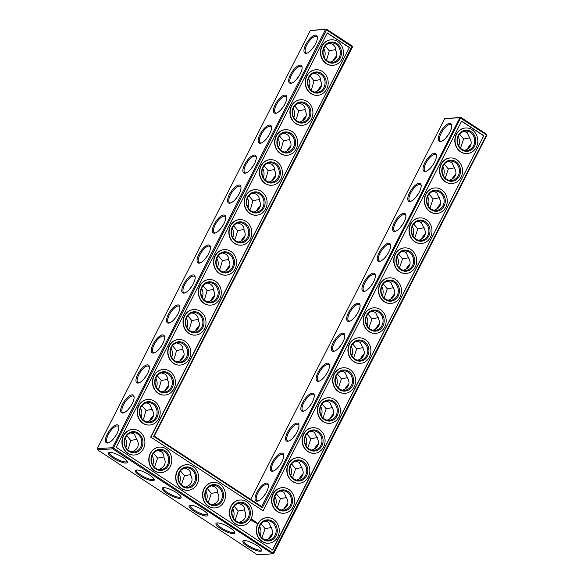 <?xml version="1.0" encoding="UTF-8"?>
<svg xmlns="http://www.w3.org/2000/svg" width="584" height="584" viewBox="0 0 584 584"><rect width="100%" height="100%" fill="white"/><g stroke="black" fill="none" stroke-linecap="round" stroke-linejoin="round"><path stroke-width="0.88" d="M324.39 57.663A9.745 8.65 86.4 0 0 323.806 48.472M326.157 59.97L327.142 58.29L329.281 50.801L335.618 49.618M314.601 45.589L311.622 49.625M325.259 45.975L329.281 50.801M330.164 62.138C332.989 61.313 334.968 59.838 336.092 57.721C337.216 55.392 337.048 52.947 335.588 50.399C335.983 48.253 335.063 46.253 332.836 44.391L329.361 43.172M336.749 55.728A9.745 3.73 -56.7 0 0 332.771 61.065M317.382 37.653A9.745 3.73 -56.7 0 0 316.652 36.522A9.745 3.73 -56.7 0 0 308.184 42.625A9.745 3.73 -56.7 0 0 305.958 52.815A9.745 3.73 -56.7 0 0 307.279 53.035M314.886 92.111C317.718 91.286 319.696 89.812 320.82 87.695C321.945 85.366 321.777 82.921 320.317 80.373C320.711 78.234 319.791 76.227 317.565 74.365L314.09 73.146M309.987 75.949L314.01 80.775L320.346 79.592M444.679 118.662L459.893 117.698L261.712 506.642L154.227 436.087L352.407 47.136L352.13 45.99L326.551 29.2L310.323 30.463L97.236 448.665L97.513 449.811L112.727 448.841L272.662 553.836L273.677 553.537L486.764 135.335L486.487 134.189L460.9 117.399L444.679 118.662L250.682 499.4M97.513 449.811L257.449 554.8L272.662 553.836L486.501 134.889L459.893 117.698L460.9 117.399L262.377 507.759L261.712 506.642M427.612 196.618A9.745 8.65 -93.6 0 1 428.196 205.809M458.155 136.671A9.745 8.65 -93.6 0 1 458.739 145.861M442.884 166.644A9.745 8.65 -93.6 0 1 443.468 175.835M412.341 226.592A9.745 8.65 -93.6 0 1 412.924 235.783M179.003 473.42A9.745 8.65 -93.6 0 1 179.58 482.61M152.132 455.776A9.745 8.65 -93.6 0 1 152.716 464.974M290.16 466.39A9.745 8.65 -93.6 0 1 290.744 475.58M274.882 496.364A9.745 8.65 -93.6 0 1 275.466 505.554M205.867 491.056A9.745 8.65 -93.6 0 1 206.451 500.247M232.739 508.7A9.745 8.65 -93.6 0 1 233.323 517.891M351.247 346.487A9.745 8.65 -93.6 0 1 351.831 355.685M335.975 376.468A9.745 8.65 -93.6 0 1 336.559 385.659M397.069 256.566A9.745 8.65 -93.6 0 1 397.653 265.757M366.518 316.513A9.745 8.65 -93.6 0 1 367.102 325.711M381.797 286.54A9.745 8.65 -93.6 0 1 382.374 295.738M259.61 526.337A9.745 8.65 -93.6 0 1 260.194 535.528M305.432 436.416A9.745 8.65 -93.6 0 1 306.016 445.607M320.704 406.442A9.745 8.65 -93.6 0 1 321.288 415.633M309.118 87.636A9.745 8.65 86.4 0 0 308.534 78.446M293.84 117.61A9.745 8.65 86.4 0 0 293.256 108.42M278.568 147.584A9.745 8.65 86.4 0 0 277.984 138.393M186.931 327.434A9.745 8.65 86.4 0 0 186.347 318.243M202.203 297.46A9.745 8.65 86.4 0 0 201.626 288.262M232.753 237.513A9.745 8.65 86.4 0 0 232.169 228.315M171.66 357.408A9.745 8.65 86.4 0 0 171.076 348.217M217.482 267.487A9.745 8.65 86.4 0 0 216.898 258.289M263.296 177.558A9.745 8.65 86.4 0 0 262.712 168.367M248.025 207.532A9.745 8.65 86.4 0 0 247.441 198.341M141.116 417.356A9.745 8.65 86.4 0 0 140.532 408.165M156.388 387.382A9.745 8.65 86.4 0 0 155.804 378.191M125.845 447.329A9.745 8.65 86.4 0 0 125.261 438.139M339.224 57.524A9.745 8.65 86.4 0 0 339.027 47.516A9.745 8.65 86.4 0 0 331.084 42.858A9.745 8.65 86.4 0 0 323.069 53.129A9.745 8.65 86.4 0 0 332.318 62.305A9.745 8.65 86.4 0 0 339.224 57.524M336.574 56.509A10.578 4.051 -56.7 0 0 333.588 60.546M315.521 43.939A10.578 4.051 -56.7 0 0 317.346 37.12A10.578 4.051 -56.7 0 0 307.279 42.026A10.578 4.051 -56.7 0 0 306.782 53.217A10.578 4.051 -56.7 0 0 315.521 43.939M323.952 87.498A9.745 8.65 86.4 0 0 323.748 77.49A9.745 8.65 86.4 0 0 315.813 72.832A9.745 8.65 86.4 0 0 307.797 83.103A9.745 8.65 86.4 0 0 317.046 92.279A9.745 8.65 86.4 0 0 323.952 87.498M299.329 75.562L296.344 79.599M302.111 67.627A9.745 3.73 -56.7 0 0 301.38 66.503A9.745 3.73 -56.7 0 0 292.912 72.599A9.745 3.73 -56.7 0 0 290.686 82.789A9.745 3.73 -56.7 0 0 292.007 83.008M310.885 89.943L311.871 88.264L314.01 80.775M321.477 85.702A9.745 3.73 -56.7 0 0 317.499 91.038M244.937 236.352A10.578 4.051 -56.7 0 0 241.951 240.396M229.665 266.326A10.578 4.051 -56.7 0 0 226.68 270.37M214.394 296.3A10.578 4.051 -56.7 0 0 211.408 300.344M199.122 326.273A10.578 4.051 -56.7 0 0 196.136 330.318M183.843 356.255A10.578 4.051 -56.7 0 0 180.865 360.291M168.572 386.228A10.578 4.051 -56.7 0 0 165.586 390.265M153.3 416.202A10.578 4.051 -56.7 0 0 150.314 420.239M321.302 86.483A10.578 4.051 -56.7 0 0 318.317 90.52M306.031 116.457A10.578 4.051 -56.7 0 0 303.045 120.494M290.752 146.431A10.578 4.051 -56.7 0 0 287.773 150.468M275.48 176.405A10.578 4.051 -56.7 0 0 272.502 180.449M260.208 206.378A10.578 4.051 -56.7 0 0 257.223 210.422M342.961 341.961A10.578 4.051 -56.7 0 0 344.794 335.143A10.578 4.051 -56.7 0 0 334.72 340.041A10.578 4.051 -56.7 0 0 334.223 351.232A10.578 4.051 -56.7 0 0 342.961 341.961M327.69 371.935A10.578 4.051 -56.7 0 0 329.515 365.117A10.578 4.051 -56.7 0 0 319.448 370.022A10.578 4.051 -56.7 0 0 318.952 381.213A10.578 4.051 -56.7 0 0 327.69 371.935M312.418 401.909A10.578 4.051 -56.7 0 0 314.243 395.091A10.578 4.051 -56.7 0 0 304.176 399.996A10.578 4.051 -56.7 0 0 303.68 411.187A10.578 4.051 -56.7 0 0 312.418 401.909M297.147 431.883A10.578 4.051 -56.7 0 0 298.971 425.064A10.578 4.051 -56.7 0 0 288.905 429.97A10.578 4.051 -56.7 0 0 288.408 441.161A10.578 4.051 -56.7 0 0 297.147 431.883M281.875 461.856A10.578 4.051 -56.7 0 0 283.7 455.038A10.578 4.051 -56.7 0 0 273.626 459.944A10.578 4.051 -56.7 0 0 273.137 471.135A10.578 4.051 -56.7 0 0 281.875 461.856M266.596 491.83A10.578 4.051 -56.7 0 0 268.428 485.012A10.578 4.051 -56.7 0 0 258.354 489.918A10.578 4.051 -56.7 0 0 257.858 501.109A10.578 4.051 -56.7 0 0 266.596 491.83M449.87 132.137A10.578 4.051 -56.7 0 0 451.702 125.319A10.578 4.051 -56.7 0 0 441.628 130.225A10.578 4.051 -56.7 0 0 441.132 141.416A10.578 4.051 -56.7 0 0 449.87 132.137M434.598 162.111A10.578 4.051 -56.7 0 0 436.43 155.293A10.578 4.051 -56.7 0 0 426.356 160.198A10.578 4.051 -56.7 0 0 425.86 171.389A10.578 4.051 -56.7 0 0 434.598 162.111M419.327 192.085A10.578 4.051 -56.7 0 0 421.152 185.267A10.578 4.051 -56.7 0 0 411.085 190.172A10.578 4.051 -56.7 0 0 410.589 201.363A10.578 4.051 -56.7 0 0 419.327 192.085M404.055 222.059A10.578 4.051 -56.7 0 0 405.88 215.24A10.578 4.051 -56.7 0 0 395.813 220.146A10.578 4.051 -56.7 0 0 395.317 231.337A10.578 4.051 -56.7 0 0 404.055 222.059M388.783 252.032A10.578 4.051 -56.7 0 0 390.608 245.214A10.578 4.051 -56.7 0 0 380.534 250.12A10.578 4.051 -56.7 0 0 380.045 261.311A10.578 4.051 -56.7 0 0 388.783 252.032M373.512 282.006A10.578 4.051 -56.7 0 0 375.337 275.188A10.578 4.051 -56.7 0 0 365.263 280.094A10.578 4.051 -56.7 0 0 364.774 291.285A10.578 4.051 -56.7 0 0 373.512 282.006M358.233 311.987A10.578 4.051 -56.7 0 0 360.065 305.169A10.578 4.051 -56.7 0 0 349.991 310.067A10.578 4.051 -56.7 0 0 349.495 321.258A10.578 4.051 -56.7 0 0 358.233 311.987M272.378 534.375A10.578 4.051 -56.7 0 0 269.399 538.411M287.656 504.401A10.578 4.051 -56.7 0 0 284.671 508.438M302.928 474.427A10.578 4.051 -56.7 0 0 299.942 478.464M318.2 444.453A10.578 4.051 -56.7 0 0 315.214 448.49M333.471 414.472A10.578 4.051 -56.7 0 0 330.486 418.516M348.743 384.498A10.578 4.051 -56.7 0 0 345.764 388.543M364.014 354.524A10.578 4.051 -56.7 0 0 361.036 358.569M379.293 324.551A10.578 4.051 -56.7 0 0 376.308 328.595M394.565 294.577A10.578 4.051 -56.7 0 0 391.579 298.621M409.837 264.603A10.578 4.051 -56.7 0 0 406.851 268.647M425.108 234.629A10.578 4.051 -56.7 0 0 422.123 238.673M440.38 204.656A10.578 4.051 -56.7 0 0 437.394 208.692M455.651 174.682A10.578 4.051 -56.7 0 0 452.673 178.719M470.93 144.708A10.578 4.051 -56.7 0 0 467.945 148.745M122.757 457.418A10.548 2.694 -153 0 0 109.172 452.469A10.548 2.694 -153 0 0 116.691 460.119A10.548 2.694 -153 0 0 127.305 461.71A10.548 2.694 -153 0 0 122.757 457.418M149.643 475.055A10.578 2.701 27 0 1 154.198 479.354A10.578 2.701 27 0 1 143.562 477.77A10.578 2.701 27 0 1 136.021 470.098A10.578 2.701 27 0 1 149.643 475.055M176.514 492.692A10.578 2.701 27 0 1 181.069 496.999A10.578 2.701 27 0 1 170.426 495.407A10.578 2.701 27 0 1 162.892 487.735A10.578 2.701 27 0 1 176.514 492.692M203.385 510.336A10.578 2.701 27 0 1 207.941 514.635A10.578 2.701 27 0 1 197.297 513.051A10.578 2.701 27 0 1 189.756 505.372A10.578 2.701 27 0 1 203.385 510.336M230.257 527.972A10.578 2.701 27 0 1 234.812 532.279A10.578 2.701 27 0 1 224.168 530.688A10.578 2.701 27 0 1 216.627 523.016A10.578 2.701 27 0 1 230.257 527.972M257.113 545.617A10.548 2.694 27 0 1 261.654 549.909A10.548 2.694 27 0 1 251.047 548.318A10.548 2.694 27 0 1 243.521 540.667A10.548 2.694 27 0 1 257.113 545.617M310.323 30.463L325.536 29.499L112.449 447.702L97.236 448.665M208.612 253.763A10.578 4.051 -56.7 0 0 210.437 246.944A10.578 4.051 -56.7 0 0 200.363 251.843A10.578 4.051 -56.7 0 0 199.874 263.034A10.578 4.051 -56.7 0 0 208.612 253.763M193.341 283.736A10.578 4.051 -56.7 0 0 195.166 276.918A10.578 4.051 -56.7 0 0 185.091 281.817A10.578 4.051 -56.7 0 0 184.602 293.007A10.578 4.051 -56.7 0 0 193.341 283.736M178.062 313.71A10.578 4.051 -56.7 0 0 179.894 306.892A10.578 4.051 -56.7 0 0 169.82 311.798A10.578 4.051 -56.7 0 0 169.323 322.988A10.578 4.051 -56.7 0 0 178.062 313.71M162.79 343.684A10.578 4.051 -56.7 0 0 164.622 336.866A10.578 4.051 -56.7 0 0 154.548 341.771A10.578 4.051 -56.7 0 0 154.052 352.962A10.578 4.051 -56.7 0 0 162.79 343.684M147.518 373.658A10.578 4.051 -56.7 0 0 149.343 366.84A10.578 4.051 -56.7 0 0 139.277 371.745A10.578 4.051 -56.7 0 0 138.78 382.936A10.578 4.051 -56.7 0 0 147.518 373.658M132.247 403.632A10.578 4.051 -56.7 0 0 134.072 396.813A10.578 4.051 -56.7 0 0 124.005 401.719A10.578 4.051 -56.7 0 0 123.509 412.91A10.578 4.051 -56.7 0 0 132.247 403.632M116.975 433.605A10.578 4.051 -56.7 0 0 118.8 426.787A10.578 4.051 -56.7 0 0 108.726 431.693A10.578 4.051 -56.7 0 0 108.237 442.884A10.578 4.051 -56.7 0 0 116.975 433.605M300.249 73.912A10.578 4.051 -56.7 0 0 302.074 67.094A10.578 4.051 -56.7 0 0 292 72A10.578 4.051 -56.7 0 0 291.511 83.191A10.578 4.051 -56.7 0 0 300.249 73.912M284.97 103.886A10.578 4.051 -56.7 0 0 286.802 97.068A10.578 4.051 -56.7 0 0 276.728 101.974A10.578 4.051 -56.7 0 0 276.239 113.165A10.578 4.051 -56.7 0 0 284.97 103.886M269.698 133.86A10.578 4.051 -56.7 0 0 271.531 127.042A10.578 4.051 -56.7 0 0 261.457 131.947A10.578 4.051 -56.7 0 0 260.96 143.138A10.578 4.051 -56.7 0 0 269.698 133.86M254.427 163.834A10.578 4.051 -56.7 0 0 256.259 157.016A10.578 4.051 -56.7 0 0 246.185 161.921A10.578 4.051 -56.7 0 0 245.689 173.112A10.578 4.051 -56.7 0 0 254.427 163.834M239.155 193.808A10.578 4.051 -56.7 0 0 240.98 186.989A10.578 4.051 -56.7 0 0 230.914 191.895A10.578 4.051 -56.7 0 0 230.417 203.086A10.578 4.051 -56.7 0 0 239.155 193.808M223.884 223.789A10.578 4.051 -56.7 0 0 225.709 216.971A10.578 4.051 -56.7 0 0 215.642 221.869A10.578 4.051 -56.7 0 0 215.146 233.06A10.578 4.051 -56.7 0 0 223.884 223.789M429.963 208.116L433.087 198.947L429.072 194.122M418.414 193.735L415.428 197.772M460.513 148.168L463.63 138.999L459.615 134.174M448.957 133.787L445.972 137.824M445.242 178.142L448.359 168.973L444.344 164.148M433.686 163.761L430.7 167.798M414.691 238.089L417.815 228.921L413.793 224.095M403.135 223.708L400.157 227.745M181.354 484.917L184.471 475.77L180.449 470.93M154.483 467.273L157.6 458.133L153.577 453.286M292.511 477.887L295.628 468.718L291.613 463.893M280.955 463.506L277.969 467.543M277.239 507.861L280.356 498.692L276.341 493.867M265.683 493.48L262.698 497.517M208.225 502.554L211.342 493.414L207.32 488.567M235.096 520.191L238.214 511.051L234.191 506.204M353.605 357.985L356.722 348.816L352.707 343.991M342.049 343.604L339.063 347.648M338.333 387.959L341.45 378.79L337.435 373.964M326.777 373.577L323.791 377.622M399.419 268.063L402.544 258.894L398.522 254.069M387.864 253.682L384.878 257.726M368.876 328.011L371.993 318.842L367.978 314.017M357.32 313.63L354.335 317.674M384.148 298.037L387.265 288.868L383.25 284.043M372.592 283.656L369.606 287.7M261.968 537.835L265.085 528.666L261.07 523.841M307.783 447.913L310.907 438.745L306.885 433.919M296.227 433.532L293.248 437.569M323.054 417.932L326.179 408.764L322.156 403.938M311.498 403.551L308.52 407.596M295.613 119.917L296.599 118.238L298.731 110.748L305.074 109.566M284.058 105.536L281.072 109.573M294.716 105.923L298.731 110.748M280.342 149.891L281.327 148.212L283.459 140.722L289.803 139.54M268.786 135.51L265.8 139.547M279.444 135.897L283.459 140.722M188.705 329.734L189.691 328.062L191.822 320.565L198.166 319.39M177.149 315.353L174.163 319.397M187.807 315.74L191.822 320.565M203.977 299.76L204.962 298.088L207.094 290.591L213.437 289.416M192.421 285.379L189.435 289.423M203.079 285.766L207.094 290.591M234.52 239.812L235.513 238.133L237.644 230.643L243.981 229.468M222.964 225.431L219.986 229.476M233.622 225.818L237.644 230.643M173.433 359.707L174.419 358.036L176.55 350.539L182.894 349.363M161.877 345.327L158.892 349.371M172.535 345.713L176.55 350.539M219.248 269.786L220.234 268.107L222.373 260.617L228.709 259.442M207.692 255.405L204.707 259.449M218.35 255.792L222.373 260.617M265.07 179.865L266.056 178.186L268.187 170.696L274.531 169.513M253.514 165.484L250.529 169.528M264.172 165.871L268.187 170.696M249.791 209.838L250.784 208.159L252.916 200.67L259.252 199.494M238.236 195.457L235.257 199.502M248.901 195.844L252.916 200.67M142.883 419.662L143.876 417.983L146.007 410.494L152.344 409.311M131.327 405.281L128.349 409.318M141.985 405.668L146.007 410.494M158.162 389.689L159.147 388.01L161.279 380.52L167.623 379.337M146.606 375.308L143.62 379.344M157.264 375.694L161.279 380.52M127.611 449.636L128.597 447.957L130.736 440.467L137.072 439.285M116.055 435.255L113.07 439.292M126.713 435.642L130.736 440.467M340.253 57.925A10.578 9.388 86.4 0 0 332.026 41.99A10.578 9.388 86.4 0 0 323.981 57.772A10.578 9.388 86.4 0 0 340.253 57.925M299.614 122.085C302.446 121.26 304.417 119.786 305.549 117.669C306.673 115.34 306.505 112.895 305.045 110.347C305.432 108.208 304.519 106.2 302.286 104.339L298.818 103.12M324.981 87.899A10.578 9.388 86.4 0 0 316.747 71.963A10.578 9.388 86.4 0 0 308.71 87.746A10.578 9.388 86.4 0 0 324.981 87.899M352.407 47.136L326.565 29.894L326.551 29.2L325.536 29.499L326.565 29.894L113.478 448.096L273.677 553.537M154.227 436.087L153.599 436.358L352.13 45.99M245.112 235.578A9.745 3.73 -56.7 0 0 241.134 240.915M229.841 265.552A9.745 3.73 -56.7 0 0 225.862 270.888M214.562 295.526A9.745 3.73 -56.7 0 0 210.59 300.862M199.29 325.5A9.745 3.73 -56.7 0 0 195.319 330.836M184.018 355.474A9.745 3.73 -56.7 0 0 180.047 360.81M168.747 385.447A9.745 3.73 -56.7 0 0 164.776 390.784M153.475 415.421A9.745 3.73 -56.7 0 0 149.497 420.757M306.198 115.676A9.745 3.73 -56.7 0 0 302.227 121.012M290.927 145.65A9.745 3.73 -56.7 0 0 286.956 150.986M275.655 175.623A9.745 3.73 -56.7 0 0 271.684 180.967M260.384 205.604A9.745 3.73 -56.7 0 0 256.412 210.941M153.599 436.358L262.377 507.759M344.823 335.669A9.745 3.73 -56.7 0 0 344.093 334.544A9.745 3.73 -56.7 0 0 335.632 340.64A9.745 3.73 -56.7 0 0 333.406 350.838A9.745 3.73 -56.7 0 0 334.727 351.057M329.551 365.65A9.745 3.73 -56.7 0 0 328.821 364.518A9.745 3.73 -56.7 0 0 320.361 370.621A9.745 3.73 -56.7 0 0 318.134 380.812A9.745 3.73 -56.7 0 0 319.455 381.031M314.28 395.624A9.745 3.73 -56.7 0 0 313.55 394.492A9.745 3.73 -56.7 0 0 305.089 400.595A9.745 3.73 -56.7 0 0 302.855 410.786A9.745 3.73 -56.7 0 0 304.184 411.005M299.008 425.597A9.745 3.73 -56.7 0 0 298.278 424.466A9.745 3.73 -56.7 0 0 289.81 430.569A9.745 3.73 -56.7 0 0 287.583 440.759A9.745 3.73 -56.7 0 0 288.905 440.978M283.736 455.571A9.745 3.73 -56.7 0 0 283.006 454.447A9.745 3.73 -56.7 0 0 274.538 460.542A9.745 3.73 -56.7 0 0 272.312 470.733A9.745 3.73 -56.7 0 0 273.633 470.952M268.457 485.545A9.745 3.73 -56.7 0 0 267.735 484.421A9.745 3.73 -56.7 0 0 259.267 490.516A9.745 3.73 -56.7 0 0 257.04 500.707A9.745 3.73 -56.7 0 0 258.362 500.926M451.731 125.852A9.745 3.73 -56.7 0 0 451.009 124.728A9.745 3.73 -56.7 0 0 442.541 130.823A9.745 3.73 -56.7 0 0 440.314 141.014A9.745 3.73 -56.7 0 0 441.635 141.233M436.46 155.826A9.745 3.73 -56.7 0 0 435.73 154.702A9.745 3.73 -56.7 0 0 427.269 160.797A9.745 3.73 -56.7 0 0 425.042 170.988A9.745 3.73 -56.7 0 0 426.364 171.207M421.188 185.8A9.745 3.73 -56.7 0 0 420.458 184.675A9.745 3.73 -56.7 0 0 411.997 190.771A9.745 3.73 -56.7 0 0 409.764 200.962A9.745 3.73 -56.7 0 0 411.092 201.181M405.916 215.773A9.745 3.73 -56.7 0 0 405.186 214.649A9.745 3.73 -56.7 0 0 396.726 220.745A9.745 3.73 -56.7 0 0 394.492 230.936A9.745 3.73 -56.7 0 0 395.813 231.154M390.645 245.747A9.745 3.73 -56.7 0 0 389.915 244.623A9.745 3.73 -56.7 0 0 381.447 250.718A9.745 3.73 -56.7 0 0 379.22 260.909A9.745 3.73 -56.7 0 0 380.542 261.128M375.373 275.721A9.745 3.73 -56.7 0 0 374.643 274.597A9.745 3.73 -56.7 0 0 366.175 280.692A9.745 3.73 -56.7 0 0 363.949 290.883A9.745 3.73 -56.7 0 0 365.27 291.109M360.094 305.695A9.745 3.73 -56.7 0 0 359.372 304.571A9.745 3.73 -56.7 0 0 350.904 310.666A9.745 3.73 -56.7 0 0 348.677 320.857A9.745 3.73 -56.7 0 0 349.998 321.083M486.487 134.189L486.764 135.335M272.553 533.594A9.745 3.73 -56.7 0 0 268.582 538.93M287.824 503.62A9.745 3.73 -56.7 0 0 283.853 508.956M303.096 473.646A9.745 3.73 -56.7 0 0 299.125 478.982M318.375 443.672A9.745 3.73 -56.7 0 0 314.396 449.008M333.647 413.698A9.745 3.73 -56.7 0 0 329.675 419.035M348.918 383.724A9.745 3.73 -56.7 0 0 344.947 389.061M364.19 353.751A9.745 3.73 -56.7 0 0 360.219 359.087M379.461 323.777A9.745 3.73 -56.7 0 0 375.49 329.113M394.733 293.803A9.745 3.73 -56.7 0 0 390.762 299.139M410.012 263.829A9.745 3.73 -56.7 0 0 406.033 269.166M425.283 233.848A9.745 3.73 -56.7 0 0 421.305 239.192M440.555 203.874A9.745 3.73 -56.7 0 0 436.584 209.211M455.827 173.901A9.745 3.73 -56.7 0 0 451.855 179.237M471.098 143.927A9.745 3.73 -56.7 0 0 467.127 149.263M112.727 448.841L112.449 447.702L113.478 448.096L112.727 448.841M109.807 452.374A9.716 2.482 -153 0 0 109.624 452.593A9.716 2.482 -153 0 0 117.158 459.214A9.716 2.482 -153 0 0 126.94 461.411A9.716 2.482 -153 0 0 127.005 461.134M153.906 478.785A9.745 2.489 27 0 1 153.833 479.062A9.745 2.489 27 0 1 144.022 476.858A9.745 2.489 27 0 1 136.474 470.222A9.745 2.489 27 0 1 136.656 469.996M180.777 496.429A9.745 2.489 27 0 1 180.704 496.707A9.745 2.489 27 0 1 170.893 494.502A9.745 2.489 27 0 1 163.345 487.859A9.745 2.489 27 0 1 163.527 487.64M207.648 514.066A9.745 2.489 27 0 1 207.576 514.343A9.745 2.489 27 0 1 197.764 512.139A9.745 2.489 27 0 1 190.209 505.496A9.745 2.489 27 0 1 190.399 505.277M234.512 531.703A9.745 2.489 27 0 1 234.447 531.987A9.745 2.489 27 0 1 224.636 529.776A9.745 2.489 27 0 1 217.08 523.14A9.745 2.489 27 0 1 217.263 522.914M261.362 549.332A9.716 2.482 27 0 1 261.289 549.61A9.716 2.482 27 0 1 251.507 547.412A9.716 2.482 27 0 1 243.981 540.791A9.716 2.482 27 0 1 244.163 540.572M210.474 247.47A9.745 3.73 -56.7 0 0 209.744 246.346A9.745 3.73 -56.7 0 0 201.276 252.441A9.745 3.73 -56.7 0 0 199.049 262.632A9.745 3.73 -56.7 0 0 200.37 262.858M195.195 277.444A9.745 3.73 -56.7 0 0 194.472 276.32A9.745 3.73 -56.7 0 0 186.004 282.415A9.745 3.73 -56.7 0 0 183.778 292.613A9.745 3.73 -56.7 0 0 185.099 292.832M179.923 307.425A9.745 3.73 -56.7 0 0 179.2 306.293A9.745 3.73 -56.7 0 0 170.732 312.396A9.745 3.73 -56.7 0 0 168.506 322.587A9.745 3.73 -56.7 0 0 169.827 322.806M164.651 337.399A9.745 3.73 -56.7 0 0 163.922 336.267A9.745 3.73 -56.7 0 0 155.461 342.37A9.745 3.73 -56.7 0 0 153.234 352.561A9.745 3.73 -56.7 0 0 154.556 352.78M149.38 367.373A9.745 3.73 -56.7 0 0 148.65 366.248A9.745 3.73 -56.7 0 0 140.189 372.344A9.745 3.73 -56.7 0 0 137.955 382.535A9.745 3.73 -56.7 0 0 139.284 382.754M134.108 397.346A9.745 3.73 -56.7 0 0 133.378 396.222A9.745 3.73 -56.7 0 0 124.918 402.318A9.745 3.73 -56.7 0 0 122.684 412.508A9.745 3.73 -56.7 0 0 124.005 412.727M118.837 427.32A9.745 3.73 -56.7 0 0 118.107 426.196A9.745 3.73 -56.7 0 0 109.639 432.291A9.745 3.73 -56.7 0 0 107.412 442.482A9.745 3.73 -56.7 0 0 108.733 442.701M286.832 97.601A9.745 3.73 -56.7 0 0 286.109 96.477A9.745 3.73 -56.7 0 0 277.641 102.572A9.745 3.73 -56.7 0 0 275.414 112.763A9.745 3.73 -56.7 0 0 276.736 112.982M271.56 127.575A9.745 3.73 -56.7 0 0 270.837 126.451A9.745 3.73 -56.7 0 0 262.369 132.546A9.745 3.73 -56.7 0 0 260.143 142.737A9.745 3.73 -56.7 0 0 261.464 142.956M256.288 157.549A9.745 3.73 -56.7 0 0 255.558 156.424A9.745 3.73 -56.7 0 0 247.098 162.52A9.745 3.73 -56.7 0 0 244.871 172.711A9.745 3.73 -56.7 0 0 246.192 172.93M241.017 187.522A9.745 3.73 -56.7 0 0 240.287 186.398A9.745 3.73 -56.7 0 0 231.826 192.494A9.745 3.73 -56.7 0 0 229.592 202.684A9.745 3.73 -56.7 0 0 230.921 202.903M225.745 217.496A9.745 3.73 -56.7 0 0 225.015 216.372A9.745 3.73 -56.7 0 0 216.554 222.468A9.745 3.73 -56.7 0 0 214.321 232.658A9.745 3.73 -56.7 0 0 215.642 232.885M433.167 191.318L436.642 192.537L439.394 198.545C440.854 201.093 441.029 203.539 439.905 205.867C438.774 207.984 436.796 209.459 433.97 210.284M439.431 197.764L433.087 198.947M417.896 221.292L421.371 222.511L424.123 228.519C425.583 231.067 425.751 233.512 424.626 235.841C423.502 237.965 421.524 239.433 418.699 240.265M424.152 227.738L417.815 228.921M463.718 131.371L467.185 132.59L469.945 138.598C471.405 141.145 471.573 143.591 470.449 145.92C469.317 148.037 467.339 149.511 464.514 150.336M469.974 137.817L463.63 138.999M448.439 161.345L451.914 162.564L454.666 168.572C456.133 171.119 456.301 173.565 455.177 175.893C454.045 178.01 452.067 179.485 449.242 180.31M454.702 167.79L448.359 168.973M402.624 251.266L406.099 252.485L408.851 258.493C410.311 261.048 410.479 263.486 409.355 265.822C408.231 267.939 406.252 269.406 403.42 270.239M408.88 257.712L402.544 258.894M185.354 487.085C188.187 486.26 190.165 484.786 191.289 482.669C192.406 480.347 192.246 477.916 190.8 475.369C190.99 472.741 190.07 470.733 188.041 469.339L184.566 468.113M190.829 474.58L184.471 475.77M158.483 469.448C161.315 468.624 163.294 467.149 164.418 465.032C165.542 462.711 165.374 460.272 163.929 457.732C164.119 455.104 163.199 453.089 161.169 451.695L157.695 450.476M163.958 456.944L157.6 458.133M131.612 451.804C134.444 450.979 136.422 449.505 137.547 447.388C138.671 445.059 138.503 442.614 137.043 440.066L134.291 434.058L130.816 432.839M295.716 461.09L299.19 462.309L301.943 468.317C303.403 470.865 303.57 473.31 302.446 475.639C301.322 477.756 299.344 479.23 296.511 480.055M301.972 467.536L295.628 468.718M280.444 491.064L283.912 492.283L286.671 498.291C288.131 500.838 288.299 503.284 287.175 505.613C286.043 507.73 284.065 509.204 281.24 510.029M286.7 497.51L280.356 498.692M265.173 521.038L268.64 522.257L271.399 528.264C272.859 530.812 273.027 533.258 271.903 535.586C270.772 537.711 268.793 539.178 265.968 540.003M271.429 527.483L265.085 528.666M212.226 504.729C215.058 503.897 217.029 502.43 218.161 500.313C219.277 497.984 219.117 495.553 217.671 493.013C217.854 490.385 216.941 488.37 214.912 486.976L211.437 485.757M217.701 492.224L211.342 493.414M239.097 522.366C241.922 521.541 243.9 520.067 245.032 517.95C246.149 515.628 245.988 513.19 244.543 510.65C244.725 508.022 243.805 506.014 241.783 504.62L238.301 503.393M244.572 509.861L238.214 511.051M356.802 341.187L360.277 342.414L363.029 348.414C364.496 350.969 364.664 353.408 363.54 355.744C362.409 357.861 360.43 359.335 357.605 360.16M363.065 347.641L356.722 348.816M341.531 371.168L345.005 372.388L347.757 378.396C349.217 380.943 349.393 383.381 348.268 385.717C347.137 387.834 345.159 389.309 342.333 390.134M347.794 377.614L341.45 378.79M326.259 401.142L329.734 402.361L332.486 408.369C333.946 410.917 334.114 413.355 332.989 415.691C331.865 417.808 329.887 419.283 327.062 420.108M332.515 407.588L326.179 408.764M387.353 281.24L390.827 282.459L393.579 288.467C395.039 291.022 395.207 293.46 394.083 295.796C392.959 297.913 390.981 299.38 388.148 300.212M393.609 287.693L387.265 288.868M372.081 311.214L375.549 312.44L378.308 318.441C379.768 320.996 379.936 323.434 378.812 325.77C377.68 327.887 375.702 329.361 372.877 330.186M378.337 317.667L371.993 318.842M310.987 431.116L314.462 432.335L317.214 438.343C318.674 440.891 318.842 443.336 317.718 445.665C316.594 447.782 314.615 449.257 311.79 450.081M317.243 437.562L310.907 438.745M284.342 152.059C287.167 151.234 289.146 149.767 290.277 147.642C291.401 145.314 291.233 142.868 289.774 140.321C290.16 138.182 289.241 136.174 287.014 134.313L283.547 133.094M269.071 182.04C271.896 181.208 273.874 179.741 275.006 177.616C276.13 175.288 275.962 172.849 274.495 170.294C274.889 168.155 273.969 166.155 271.743 164.287L268.268 163.067M192.705 331.909C195.531 331.084 197.509 329.61 198.64 327.493C199.764 325.157 199.597 322.718 198.137 320.171C198.523 318.024 197.611 316.024 195.377 314.163L191.91 312.944M177.434 361.883C180.259 361.058 182.237 359.583 183.369 357.466C184.493 355.138 184.325 352.692 182.858 350.144C183.252 347.998 182.332 345.998 180.106 344.137L176.631 342.918M207.977 301.935C210.809 301.11 212.788 299.636 213.912 297.519C215.036 295.183 214.868 292.745 213.408 290.19C213.795 288.051 212.883 286.05 210.649 284.189L207.181 282.963M238.528 241.988C241.353 241.156 243.331 239.688 244.455 237.571C245.579 235.235 245.411 232.797 243.951 230.242C244.346 228.103 243.426 226.103 241.199 224.234L237.724 223.015M223.249 271.962C226.081 271.137 228.059 269.662 229.183 267.545C230.308 265.209 230.14 262.771 228.68 260.216C229.074 258.077 228.154 256.077 225.928 254.215L222.453 252.989M162.162 391.857C164.987 391.032 166.966 389.557 168.097 387.44C169.221 385.111 169.046 382.666 167.586 380.118C167.98 377.972 167.06 375.972 164.834 374.11L161.359 372.891M253.799 212.014C256.624 211.182 258.603 209.714 259.734 207.597C260.851 205.261 260.683 202.823 259.223 200.268C259.617 198.129 258.697 196.129 256.471 194.26L252.996 193.041M146.891 421.831C149.716 421.006 151.694 419.531 152.818 417.414C153.942 415.085 153.774 412.64 152.315 410.092L149.562 404.084L146.088 402.865M341.976 59.05A12.804 11.366 86.4 0 0 341.706 45.895A12.804 11.366 86.4 0 0 331.274 39.778A12.804 11.366 86.4 0 0 320.74 53.283A12.804 11.366 86.4 0 0 332.895 65.335A12.804 11.366 86.4 0 0 341.976 59.05M308.68 117.472A9.745 8.65 86.4 0 0 308.476 107.463A9.745 8.65 86.4 0 0 300.541 102.813A9.745 8.65 86.4 0 0 292.526 113.077A9.745 8.65 86.4 0 0 301.775 122.253A9.745 8.65 86.4 0 0 308.68 117.472M326.704 89.023A12.804 11.366 86.4 0 0 326.434 75.869A12.804 11.366 86.4 0 0 316.002 69.759A12.804 11.366 86.4 0 0 305.469 83.257A12.804 11.366 86.4 0 0 317.623 95.316A12.804 11.366 86.4 0 0 326.704 89.023M116.18 447.308L327.31 32.945L349.451 47.479L150.906 437.146L263.114 510.81L461.659 121.143L483.8 135.678L272.67 550.04L116.18 447.308M455.06 162.367A9.745 8.65 -93.6 0 1 459.221 173.054A9.745 8.65 -93.6 0 1 451.403 180.478A9.745 8.65 -93.6 0 1 442.154 171.302A9.745 8.65 -93.6 0 1 450.169 161.031A9.745 8.65 -93.6 0 1 455.06 162.367M439.788 192.34A9.745 8.65 -93.6 0 1 443.95 203.028A9.745 8.65 -93.6 0 1 436.124 210.452A9.745 8.65 -93.6 0 1 426.882 201.283A9.745 8.65 -93.6 0 1 434.897 191.012A9.745 8.65 -93.6 0 1 439.788 192.34M424.517 222.314A9.745 8.65 -93.6 0 1 428.678 233.001A9.745 8.65 -93.6 0 1 420.852 240.433A9.745 8.65 -93.6 0 1 411.603 231.257A9.745 8.65 -93.6 0 1 419.619 220.986A9.745 8.65 -93.6 0 1 424.517 222.314M470.332 132.393A9.745 8.65 -93.6 0 1 474.5 143.08A9.745 8.65 -93.6 0 1 466.674 150.504A9.745 8.65 -93.6 0 1 457.425 141.328A9.745 8.65 -93.6 0 1 465.441 131.057A9.745 8.65 -93.6 0 1 470.332 132.393M409.238 252.288A9.745 8.65 -93.6 0 1 413.406 262.975A9.745 8.65 -93.6 0 1 405.581 270.407A9.745 8.65 -93.6 0 1 396.332 261.231A9.745 8.65 -93.6 0 1 404.347 250.959A9.745 8.65 -93.6 0 1 409.238 252.288M191.172 469.142A9.745 8.65 -93.6 0 1 195.341 479.829A9.745 8.65 -93.6 0 1 187.515 487.253A9.745 8.65 -93.6 0 1 178.266 478.077A9.745 8.65 -93.6 0 1 186.281 467.806A9.745 8.65 -93.6 0 1 191.172 469.142M218.044 486.779A9.745 8.65 -93.6 0 1 222.212 497.466A9.745 8.65 -93.6 0 1 214.386 504.897A9.745 8.65 -93.6 0 1 205.137 495.721A9.745 8.65 -93.6 0 1 213.153 485.45A9.745 8.65 -93.6 0 1 218.044 486.779M164.301 451.498A9.745 8.65 -93.6 0 1 168.469 462.185A9.745 8.65 -93.6 0 1 160.644 469.616A9.745 8.65 -93.6 0 1 151.395 460.44A9.745 8.65 -93.6 0 1 159.41 450.169A9.745 8.65 -93.6 0 1 164.301 451.498M140.678 447.191A9.745 8.65 86.4 0 0 140.474 437.182A9.745 8.65 86.4 0 0 132.539 432.532A9.745 8.65 86.4 0 0 124.523 442.796A9.745 8.65 86.4 0 0 133.773 451.972A9.745 8.65 86.4 0 0 140.678 447.191M317.608 432.138A9.745 8.65 -93.6 0 1 321.769 442.825A9.745 8.65 -93.6 0 1 313.944 450.249A9.745 8.65 -93.6 0 1 304.695 441.073A9.745 8.65 -93.6 0 1 312.71 430.802A9.745 8.65 -93.6 0 1 317.608 432.138M302.329 462.112A9.745 8.65 -93.6 0 1 306.498 472.799A9.745 8.65 -93.6 0 1 298.672 480.223A9.745 8.65 -93.6 0 1 289.423 471.047A9.745 8.65 -93.6 0 1 297.438 460.776A9.745 8.65 -93.6 0 1 302.329 462.112M287.058 492.086A9.745 8.65 -93.6 0 1 291.226 502.773A9.745 8.65 -93.6 0 1 283.401 510.197A9.745 8.65 -93.6 0 1 274.151 501.021A9.745 8.65 -93.6 0 1 282.167 490.757A9.745 8.65 -93.6 0 1 287.058 492.086M271.786 522.059A9.745 8.65 -93.6 0 1 275.947 532.747A9.745 8.65 -93.6 0 1 268.129 540.171A9.745 8.65 -93.6 0 1 258.88 531.002A9.745 8.65 -93.6 0 1 266.895 520.731A9.745 8.65 -93.6 0 1 271.786 522.059M244.915 504.415A9.745 8.65 -93.6 0 1 249.083 515.103A9.745 8.65 -93.6 0 1 241.258 522.534A9.745 8.65 -93.6 0 1 232.009 513.358A9.745 8.65 -93.6 0 1 240.024 503.087A9.745 8.65 -93.6 0 1 244.915 504.415M378.695 312.236A9.745 8.65 -93.6 0 1 382.863 322.923A9.745 8.65 -93.6 0 1 375.037 330.354A9.745 8.65 -93.6 0 1 365.788 321.178A9.745 8.65 -93.6 0 1 373.804 310.907A9.745 8.65 -93.6 0 1 378.695 312.236M363.423 342.209A9.745 8.65 -93.6 0 1 367.584 352.897A9.745 8.65 -93.6 0 1 359.766 360.328A9.745 8.65 -93.6 0 1 350.517 351.152A9.745 8.65 -93.6 0 1 358.532 340.881A9.745 8.65 -93.6 0 1 363.423 342.209M348.152 372.183A9.745 8.65 -93.6 0 1 352.313 382.87A9.745 8.65 -93.6 0 1 344.494 390.302A9.745 8.65 -93.6 0 1 335.245 381.126A9.745 8.65 -93.6 0 1 343.261 370.855A9.745 8.65 -93.6 0 1 348.152 372.183M332.88 402.157A9.745 8.65 -93.6 0 1 337.041 412.844A9.745 8.65 -93.6 0 1 329.215 420.276A9.745 8.65 -93.6 0 1 319.966 411.099A9.745 8.65 -93.6 0 1 327.982 400.828A9.745 8.65 -93.6 0 1 332.88 402.157M393.966 282.262A9.745 8.65 -93.6 0 1 398.135 292.949A9.745 8.65 -93.6 0 1 390.309 300.38A9.745 8.65 -93.6 0 1 381.06 291.204A9.745 8.65 -93.6 0 1 389.075 280.933A9.745 8.65 -93.6 0 1 393.966 282.262M293.409 147.445A9.745 8.65 86.4 0 0 293.204 137.437A9.745 8.65 86.4 0 0 285.269 132.787A9.745 8.65 86.4 0 0 277.254 143.058A9.745 8.65 86.4 0 0 286.503 152.227A9.745 8.65 86.4 0 0 293.409 147.445M278.137 177.419A9.745 8.65 86.4 0 0 277.933 167.411A9.745 8.65 86.4 0 0 269.998 162.761A9.745 8.65 86.4 0 0 261.982 173.032A9.745 8.65 86.4 0 0 271.231 182.208A9.745 8.65 86.4 0 0 278.137 177.419M201.772 327.296A9.745 8.65 86.4 0 0 201.568 317.287A9.745 8.65 86.4 0 0 193.632 312.63A9.745 8.65 86.4 0 0 185.617 322.901A9.745 8.65 86.4 0 0 194.866 332.077A9.745 8.65 86.4 0 0 201.772 327.296M217.044 297.322A9.745 8.65 86.4 0 0 216.839 287.313A9.745 8.65 86.4 0 0 208.904 282.656A9.745 8.65 86.4 0 0 200.889 292.927A9.745 8.65 86.4 0 0 210.138 302.103A9.745 8.65 86.4 0 0 217.044 297.322M186.5 357.269A9.745 8.65 86.4 0 0 186.296 347.261A9.745 8.65 86.4 0 0 178.361 342.604A9.745 8.65 86.4 0 0 170.345 352.875A9.745 8.65 86.4 0 0 179.595 362.051A9.745 8.65 86.4 0 0 186.5 357.269M232.315 267.348A9.745 8.65 86.4 0 0 232.111 257.332A9.745 8.65 86.4 0 0 224.176 252.682A9.745 8.65 86.4 0 0 216.16 262.953A9.745 8.65 86.4 0 0 225.409 272.129A9.745 8.65 86.4 0 0 232.315 267.348M247.587 237.367A9.745 8.65 86.4 0 0 247.39 227.358A9.745 8.65 86.4 0 0 239.447 222.708A9.745 8.65 86.4 0 0 231.432 232.979A9.745 8.65 86.4 0 0 240.681 242.156A9.745 8.65 86.4 0 0 247.587 237.367M262.866 207.393A9.745 8.65 86.4 0 0 262.661 197.385A9.745 8.65 86.4 0 0 254.719 192.735A9.745 8.65 86.4 0 0 246.703 203.006A9.745 8.65 86.4 0 0 255.953 212.182A9.745 8.65 86.4 0 0 262.866 207.393M171.229 387.243A9.745 8.65 86.4 0 0 171.024 377.235A9.745 8.65 86.4 0 0 163.089 372.577A9.745 8.65 86.4 0 0 155.074 382.849A9.745 8.65 86.4 0 0 164.316 392.025A9.745 8.65 86.4 0 0 171.229 387.243M155.957 417.217A9.745 8.65 86.4 0 0 155.753 407.209A9.745 8.65 86.4 0 0 147.81 402.551A9.745 8.65 86.4 0 0 139.795 412.822A9.745 8.65 86.4 0 0 149.044 421.998A9.745 8.65 86.4 0 0 155.957 417.217M332.771 65.342A12.804 11.366 -93.6 0 1 332.639 65.357A12.804 11.366 -93.6 0 1 320.485 53.297A12.804 11.366 -93.6 0 1 331.018 39.8A12.804 11.366 -93.6 0 1 331.15 39.792M309.71 117.873A10.578 9.388 86.4 0 0 301.475 101.937A10.578 9.388 86.4 0 0 293.438 117.72A10.578 9.388 86.4 0 0 309.71 117.873M317.499 95.323A12.804 11.366 -93.6 0 1 317.368 95.331A12.804 11.366 -93.6 0 1 305.213 83.271A12.804 11.366 -93.6 0 1 315.747 69.773A12.804 11.366 -93.6 0 1 315.878 69.766M483.8 135.678L272.487 549.924M461.594 121.282L483.545 135.692M263.114 510.81L150.906 437.146M349.451 47.479L150.65 437.161M327.237 33.084L349.195 47.494M455.812 161.622A10.578 9.388 -93.6 0 1 455.921 179.93A10.578 9.388 -93.6 0 1 441.774 170.645A10.578 9.388 -93.6 0 1 455.812 161.622M440.54 191.596A10.578 9.388 -93.6 0 1 440.65 209.904A10.578 9.388 -93.6 0 1 426.495 200.619A10.578 9.388 -93.6 0 1 440.54 191.596M425.261 221.57A10.578 9.388 -93.6 0 1 425.371 239.885A10.578 9.388 -93.6 0 1 411.224 230.592A10.578 9.388 -93.6 0 1 425.261 221.57M471.084 131.648A10.578 9.388 -93.6 0 1 471.193 149.957A10.578 9.388 -93.6 0 1 457.046 140.671A10.578 9.388 -93.6 0 1 471.084 131.648M409.99 251.543A10.578 9.388 -93.6 0 1 410.099 269.859A10.578 9.388 -93.6 0 1 395.952 260.566A10.578 9.388 -93.6 0 1 409.99 251.543M191.924 468.397A10.578 9.388 -93.6 0 1 192.034 486.706A10.578 9.388 -93.6 0 1 177.886 477.42A10.578 9.388 -93.6 0 1 191.924 468.397M218.796 486.034A10.578 9.388 -93.6 0 1 218.905 504.35A10.578 9.388 -93.6 0 1 204.758 495.057A10.578 9.388 -93.6 0 1 218.796 486.034M165.053 450.753A10.578 9.388 -93.6 0 1 165.162 469.069A10.578 9.388 -93.6 0 1 151.015 459.783A10.578 9.388 -93.6 0 1 165.053 450.753M141.708 447.592A10.578 9.388 86.4 0 0 133.481 431.656A10.578 9.388 86.4 0 0 125.436 447.439A10.578 9.388 86.4 0 0 141.708 447.592M318.353 431.394A10.578 9.388 -93.6 0 1 318.462 449.702A10.578 9.388 -93.6 0 1 304.315 440.416A10.578 9.388 -93.6 0 1 318.353 431.394M303.081 461.367A10.578 9.388 -93.6 0 1 303.191 479.676A10.578 9.388 -93.6 0 1 289.043 470.39A10.578 9.388 -93.6 0 1 303.081 461.367M287.81 491.341A10.578 9.388 -93.6 0 1 287.919 509.649A10.578 9.388 -93.6 0 1 273.772 500.364A10.578 9.388 -93.6 0 1 287.81 491.341M272.538 521.315A10.578 9.388 -93.6 0 1 272.648 539.631A10.578 9.388 -93.6 0 1 258.5 530.338A10.578 9.388 -93.6 0 1 272.538 521.315M245.667 503.678A10.578 9.388 -93.6 0 1 245.776 521.986A10.578 9.388 -93.6 0 1 231.629 512.701A10.578 9.388 -93.6 0 1 245.667 503.678M379.447 311.491A10.578 9.388 -93.6 0 1 379.556 329.807A10.578 9.388 -93.6 0 1 365.409 320.521A10.578 9.388 -93.6 0 1 379.447 311.491M364.175 341.465A10.578 9.388 -93.6 0 1 364.285 359.781A10.578 9.388 -93.6 0 1 350.137 350.495A10.578 9.388 -93.6 0 1 364.175 341.465M348.904 371.439A10.578 9.388 -93.6 0 1 349.013 389.754A10.578 9.388 -93.6 0 1 334.858 380.469A10.578 9.388 -93.6 0 1 348.904 371.439M333.625 401.42A10.578 9.388 -93.6 0 1 333.734 419.728A10.578 9.388 -93.6 0 1 319.587 410.442A10.578 9.388 -93.6 0 1 333.625 401.42M394.718 281.517A10.578 9.388 -93.6 0 1 394.828 299.833A10.578 9.388 -93.6 0 1 380.68 290.54A10.578 9.388 -93.6 0 1 394.718 281.517M294.438 147.847A10.578 9.388 86.4 0 0 286.204 131.911A10.578 9.388 86.4 0 0 278.166 147.694A10.578 9.388 86.4 0 0 294.438 147.847M279.167 177.821A10.578 9.388 86.4 0 0 270.932 161.885A10.578 9.388 86.4 0 0 262.888 177.667A10.578 9.388 86.4 0 0 279.167 177.821M202.801 327.69A10.578 9.388 86.4 0 0 194.567 311.754A10.578 9.388 86.4 0 0 186.53 327.536A10.578 9.388 86.4 0 0 202.801 327.69M218.073 297.716A10.578 9.388 86.4 0 0 209.838 281.78A10.578 9.388 86.4 0 0 201.801 297.563A10.578 9.388 86.4 0 0 218.073 297.716M187.53 357.663A10.578 9.388 86.4 0 0 179.295 341.735A10.578 9.388 86.4 0 0 171.251 357.517A10.578 9.388 86.4 0 0 187.53 357.663M233.344 267.742A10.578 9.388 86.4 0 0 225.11 251.806A10.578 9.388 86.4 0 0 217.073 267.589A10.578 9.388 86.4 0 0 233.344 267.742M248.616 237.768A10.578 9.388 86.4 0 0 240.389 221.832A10.578 9.388 86.4 0 0 232.344 237.615A10.578 9.388 86.4 0 0 248.616 237.768M263.888 207.794A10.578 9.388 86.4 0 0 255.661 191.859A10.578 9.388 86.4 0 0 247.616 207.641A10.578 9.388 86.4 0 0 263.888 207.794M172.258 387.645A10.578 9.388 86.4 0 0 164.024 371.709A10.578 9.388 86.4 0 0 155.979 387.491A10.578 9.388 86.4 0 0 172.258 387.645M156.979 417.618A10.578 9.388 86.4 0 0 148.752 401.683A10.578 9.388 86.4 0 0 140.708 417.465A10.578 9.388 86.4 0 0 156.979 417.618M268.574 543.215A12.804 11.366 -93.6 0 1 268.45 543.222A12.804 11.366 -93.6 0 1 256.296 531.163A12.804 11.366 -93.6 0 1 266.83 517.665A12.804 11.366 -93.6 0 1 266.954 517.658M283.846 513.241A12.804 11.366 -93.6 0 1 283.722 513.248A12.804 11.366 -93.6 0 1 271.567 501.189A12.804 11.366 -93.6 0 1 282.101 487.691A12.804 11.366 -93.6 0 1 282.225 487.684M257.062 523.184L257.07 523.76L257.303 523.293M256.712 522.957L256.318 523.14L256.456 522.789M255.96 522.023L255.953 522.899L255.96 522.023M255.704 521.906L255.42 522.549L255.704 521.906M255.259 521.563L255.602 521.841L254.923 522.22L255.259 521.563M254.091 521.943L254.113 522.366L254.091 521.943M253.405 521.534L253.434 521.921L253.354 521.541M254.624 521.68L255.077 521.49L254.777 522.074L254.536 521.322L254.259 521.782L254.609 521.162M254.033 520.804L254.427 521.067L254.077 520.884L254.077 521.665L253.733 521.395L254.405 521.008M253.668 520.614L253.398 521.22L253.668 520.614M252.93 521.563L252.916 521.198L252.93 521.563M252.872 520.373L253.383 520.439L252.96 520.366L253.157 520.95L252.872 520.373M252.054 519.315L252.668 520.015L251.967 520.585L251.456 519.789L252.054 519.315M241.703 525.571A12.804 11.366 -93.6 0 1 241.579 525.585A12.804 11.366 -93.6 0 1 229.424 513.526A12.804 11.366 -93.6 0 1 239.958 500.028A12.804 11.366 -93.6 0 1 240.082 500.021M299.125 483.267A12.804 11.366 -93.6 0 1 298.993 483.275A12.804 11.366 -93.6 0 1 286.839 471.215A12.804 11.366 -93.6 0 1 297.373 457.717A12.804 11.366 -93.6 0 1 297.504 457.71M314.396 453.286A12.804 11.366 -93.6 0 1 314.265 453.301A12.804 11.366 -93.6 0 1 302.111 441.241A12.804 11.366 -93.6 0 1 312.644 427.744A12.804 11.366 -93.6 0 1 312.776 427.736M214.832 507.934A12.804 11.366 -93.6 0 1 214.708 507.941A12.804 11.366 -93.6 0 1 202.553 495.882A12.804 11.366 -93.6 0 1 213.087 482.384A12.804 11.366 -93.6 0 1 213.211 482.377M329.668 423.312A12.804 11.366 -93.6 0 1 329.537 423.327A12.804 11.366 -93.6 0 1 317.382 411.267A12.804 11.366 -93.6 0 1 327.916 397.77A12.804 11.366 -93.6 0 1 328.047 397.762M344.94 393.339A12.804 11.366 -93.6 0 1 344.815 393.346A12.804 11.366 -93.6 0 1 332.654 381.294A12.804 11.366 -93.6 0 1 343.195 367.789A12.804 11.366 -93.6 0 1 343.319 367.781M360.211 363.365A12.804 11.366 -93.6 0 1 360.087 363.372A12.804 11.366 -93.6 0 1 347.933 351.312A12.804 11.366 -93.6 0 1 358.466 337.815A12.804 11.366 -93.6 0 1 358.591 337.808M187.968 490.29A12.804 11.366 -93.6 0 1 187.836 490.304A12.804 11.366 -93.6 0 1 175.682 478.245A12.804 11.366 -93.6 0 1 186.216 464.747A12.804 11.366 -93.6 0 1 186.34 464.74M161.096 472.653A12.804 11.366 -93.6 0 1 160.965 472.66A12.804 11.366 -93.6 0 1 148.81 460.601A12.804 11.366 -93.6 0 1 159.344 447.103A12.804 11.366 -93.6 0 1 159.476 447.096M134.225 455.016A12.804 11.366 -93.6 0 1 134.094 455.024A12.804 11.366 -93.6 0 1 121.939 442.964A12.804 11.366 -93.6 0 1 132.473 429.466A12.804 11.366 -93.6 0 1 132.605 429.459M149.497 425.042A12.804 11.366 -93.6 0 1 149.365 425.05A12.804 11.366 -93.6 0 1 137.211 412.99A12.804 11.366 -93.6 0 1 147.745 399.493A12.804 11.366 -93.6 0 1 147.876 399.485M164.768 395.061A12.804 11.366 -93.6 0 1 164.644 395.076A12.804 11.366 -93.6 0 1 152.482 383.016A12.804 11.366 -93.6 0 1 163.016 369.519A12.804 11.366 -93.6 0 1 163.148 369.511M180.04 365.088A12.804 11.366 -93.6 0 1 179.916 365.102A12.804 11.366 -93.6 0 1 167.761 353.043A12.804 11.366 -93.6 0 1 178.295 339.545A12.804 11.366 -93.6 0 1 178.419 339.538M195.311 335.114A12.804 11.366 -93.6 0 1 195.187 335.128A12.804 11.366 -93.6 0 1 183.033 323.069A12.804 11.366 -93.6 0 1 193.567 309.564A12.804 11.366 -93.6 0 1 193.691 309.557M210.59 305.14A12.804 11.366 -93.6 0 1 210.459 305.147A12.804 11.366 -93.6 0 1 198.304 293.088A12.804 11.366 -93.6 0 1 208.838 279.59A12.804 11.366 -93.6 0 1 208.963 279.583M225.862 275.166A12.804 11.366 -93.6 0 1 225.731 275.173A12.804 11.366 -93.6 0 1 213.576 263.114A12.804 11.366 -93.6 0 1 224.11 249.616A12.804 11.366 -93.6 0 1 224.241 249.609M375.483 333.391A12.804 11.366 -93.6 0 1 375.359 333.398A12.804 11.366 -93.6 0 1 363.204 321.339A12.804 11.366 -93.6 0 1 373.738 307.841A12.804 11.366 -93.6 0 1 373.862 307.834M390.762 303.417A12.804 11.366 -93.6 0 1 390.63 303.424A12.804 11.366 -93.6 0 1 378.476 291.365A12.804 11.366 -93.6 0 1 389.01 277.867A12.804 11.366 -93.6 0 1 389.141 277.86M406.033 273.443A12.804 11.366 -93.6 0 1 405.902 273.451A12.804 11.366 -93.6 0 1 393.747 261.391A12.804 11.366 -93.6 0 1 404.281 247.893A12.804 11.366 -93.6 0 1 404.413 247.886M421.305 243.47A12.804 11.366 -93.6 0 1 421.174 243.477A12.804 11.366 -93.6 0 1 409.019 231.417A12.804 11.366 -93.6 0 1 419.553 217.92A12.804 11.366 -93.6 0 1 419.684 217.912M436.576 213.496A12.804 11.366 -93.6 0 1 436.452 213.503A12.804 11.366 -93.6 0 1 424.291 201.444A12.804 11.366 -93.6 0 1 434.825 187.946A12.804 11.366 -93.6 0 1 434.956 187.938M451.848 183.522A12.804 11.366 -93.6 0 1 451.724 183.529A12.804 11.366 -93.6 0 1 439.569 171.47A12.804 11.366 -93.6 0 1 450.103 157.972A12.804 11.366 -93.6 0 1 450.227 157.965M467.12 153.541A12.804 11.366 -93.6 0 1 466.996 153.555A12.804 11.366 -93.6 0 1 454.841 141.496A12.804 11.366 -93.6 0 1 465.375 127.998A12.804 11.366 -93.6 0 1 465.499 127.991M241.134 245.192A12.804 11.366 -93.6 0 1 241.002 245.2A12.804 11.366 -93.6 0 1 228.848 233.14A12.804 11.366 -93.6 0 1 239.382 219.642A12.804 11.366 -93.6 0 1 239.513 219.635M256.405 215.219A12.804 11.366 -93.6 0 1 256.281 215.226A12.804 11.366 -93.6 0 1 244.119 203.166A12.804 11.366 -93.6 0 1 254.653 189.669A12.804 11.366 -93.6 0 1 254.785 189.661M271.677 185.245A12.804 11.366 -93.6 0 1 271.553 185.252A12.804 11.366 -93.6 0 1 259.398 173.192A12.804 11.366 -93.6 0 1 269.932 159.695A12.804 11.366 -93.6 0 1 270.056 159.688M286.948 155.271A12.804 11.366 -93.6 0 1 286.824 155.278A12.804 11.366 -93.6 0 1 274.67 143.219A12.804 11.366 -93.6 0 1 285.204 129.721A12.804 11.366 -93.6 0 1 285.328 129.714M302.227 125.297A12.804 11.366 -93.6 0 1 302.096 125.305A12.804 11.366 -93.6 0 1 289.941 113.245A12.804 11.366 -93.6 0 1 300.475 99.747A12.804 11.366 -93.6 0 1 300.599 99.74M311.433 118.997A12.804 11.366 86.4 0 0 311.162 105.843A12.804 11.366 86.4 0 0 300.731 99.733A12.804 11.366 86.4 0 0 290.197 113.23A12.804 11.366 86.4 0 0 302.351 125.29A12.804 11.366 86.4 0 0 311.433 118.997M456.79 159.702A12.804 11.366 -93.6 0 1 462.258 173.747A12.804 11.366 -93.6 0 1 451.979 183.515A12.804 11.366 -93.6 0 1 439.825 171.455A12.804 11.366 -93.6 0 1 450.359 157.957A12.804 11.366 -93.6 0 1 456.79 159.702M441.511 189.676A12.804 11.366 -93.6 0 1 446.986 203.721A12.804 11.366 -93.6 0 1 436.708 213.488A12.804 11.366 -93.6 0 1 424.546 201.429A12.804 11.366 -93.6 0 1 435.08 187.931A12.804 11.366 -93.6 0 1 441.511 189.676M426.24 219.65A12.804 11.366 -93.6 0 1 431.715 233.695A12.804 11.366 -93.6 0 1 421.429 243.462A12.804 11.366 -93.6 0 1 409.274 231.403A12.804 11.366 -93.6 0 1 419.808 217.905A12.804 11.366 -93.6 0 1 426.24 219.65M472.062 129.728A12.804 11.366 -93.6 0 1 477.529 143.773A12.804 11.366 -93.6 0 1 467.251 153.534A12.804 11.366 -93.6 0 1 455.097 141.481A12.804 11.366 -93.6 0 1 465.63 127.976A12.804 11.366 -93.6 0 1 472.062 129.728M410.968 249.623A12.804 11.366 -93.6 0 1 416.443 263.669A12.804 11.366 -93.6 0 1 406.157 273.436A12.804 11.366 -93.6 0 1 394.003 261.377A12.804 11.366 -93.6 0 1 404.537 247.879A12.804 11.366 -93.6 0 1 410.968 249.623M192.903 466.477A12.804 11.366 -93.6 0 1 198.377 480.522A12.804 11.366 -93.6 0 1 188.092 490.283A12.804 11.366 -93.6 0 1 175.937 478.23A12.804 11.366 -93.6 0 1 186.471 464.725A12.804 11.366 -93.6 0 1 192.903 466.477M219.774 484.114A12.804 11.366 -93.6 0 1 225.249 498.159A12.804 11.366 -93.6 0 1 214.963 507.927A12.804 11.366 -93.6 0 1 202.809 495.867A12.804 11.366 -93.6 0 1 213.343 482.369A12.804 11.366 -93.6 0 1 219.774 484.114M166.031 448.841A12.804 11.366 -93.6 0 1 171.506 462.886A12.804 11.366 -93.6 0 1 161.22 472.646A12.804 11.366 -93.6 0 1 149.066 460.586A12.804 11.366 -93.6 0 1 159.6 447.089A12.804 11.366 -93.6 0 1 166.031 448.841M143.43 448.716A12.804 11.366 86.4 0 0 143.16 435.562A12.804 11.366 86.4 0 0 132.729 429.452A12.804 11.366 86.4 0 0 122.195 442.949A12.804 11.366 86.4 0 0 134.349 455.009A12.804 11.366 86.4 0 0 143.43 448.716M319.331 429.474A12.804 11.366 -93.6 0 1 324.806 443.519A12.804 11.366 -93.6 0 1 314.521 453.279A12.804 11.366 -93.6 0 1 302.366 441.227A12.804 11.366 -93.6 0 1 312.9 427.722A12.804 11.366 -93.6 0 1 319.331 429.474M304.06 459.447A12.804 11.366 -93.6 0 1 309.535 473.493A12.804 11.366 -93.6 0 1 299.249 483.26A12.804 11.366 -93.6 0 1 287.094 471.2A12.804 11.366 -93.6 0 1 297.628 457.703A12.804 11.366 -93.6 0 1 304.06 459.447M288.788 489.421A12.804 11.366 -93.6 0 1 294.263 503.466A12.804 11.366 -93.6 0 1 283.977 513.234A12.804 11.366 -93.6 0 1 271.823 501.174A12.804 11.366 -93.6 0 1 282.357 487.676A12.804 11.366 -93.6 0 1 288.788 489.421M273.516 519.395A12.804 11.366 -93.6 0 1 278.984 533.44A12.804 11.366 -93.6 0 1 268.706 543.208A12.804 11.366 -93.6 0 1 256.551 531.148A12.804 11.366 -93.6 0 1 267.085 517.65A12.804 11.366 -93.6 0 1 273.516 519.395M246.645 501.758A12.804 11.366 -93.6 0 1 252.113 515.803A12.804 11.366 -93.6 0 1 241.834 525.563A12.804 11.366 -93.6 0 1 229.68 513.504A12.804 11.366 -93.6 0 1 240.214 500.006A12.804 11.366 -93.6 0 1 246.645 501.758M380.425 309.578A12.804 11.366 -93.6 0 1 385.893 323.624A12.804 11.366 -93.6 0 1 375.614 333.384A12.804 11.366 -93.6 0 1 363.46 321.324A12.804 11.366 -93.6 0 1 373.994 307.826A12.804 11.366 -93.6 0 1 380.425 309.578M365.153 339.552A12.804 11.366 -93.6 0 1 370.621 353.597A12.804 11.366 -93.6 0 1 360.343 363.358A12.804 11.366 -93.6 0 1 348.188 351.298A12.804 11.366 -93.6 0 1 358.722 337.8A12.804 11.366 -93.6 0 1 365.153 339.552M349.874 369.526A12.804 11.366 -93.6 0 1 355.349 383.571A12.804 11.366 -93.6 0 1 345.071 393.331A12.804 11.366 -93.6 0 1 332.909 381.272A12.804 11.366 -93.6 0 1 343.45 367.774A12.804 11.366 -93.6 0 1 349.874 369.526M334.603 399.5A12.804 11.366 -93.6 0 1 340.078 413.545A12.804 11.366 -93.6 0 1 329.792 423.305A12.804 11.366 -93.6 0 1 317.638 411.245A12.804 11.366 -93.6 0 1 328.171 397.748A12.804 11.366 -93.6 0 1 334.603 399.5M395.696 279.597A12.804 11.366 -93.6 0 1 401.171 293.65A12.804 11.366 -93.6 0 1 390.886 303.41A12.804 11.366 -93.6 0 1 378.731 291.35A12.804 11.366 -93.6 0 1 389.265 277.853A12.804 11.366 -93.6 0 1 395.696 279.597M296.154 148.971A12.804 11.366 86.4 0 0 295.891 135.817A12.804 11.366 86.4 0 0 285.459 129.706A12.804 11.366 86.4 0 0 274.925 143.204A12.804 11.366 86.4 0 0 287.08 155.264A12.804 11.366 86.4 0 0 296.154 148.971M280.882 178.952A12.804 11.366 86.4 0 0 280.619 165.798A12.804 11.366 86.4 0 0 270.188 159.68A12.804 11.366 86.4 0 0 259.654 173.178A12.804 11.366 86.4 0 0 271.808 185.237A12.804 11.366 86.4 0 0 280.882 178.952M204.517 328.821A12.804 11.366 86.4 0 0 204.254 315.667A12.804 11.366 86.4 0 0 193.822 309.549A12.804 11.366 86.4 0 0 183.288 323.047A12.804 11.366 86.4 0 0 195.443 335.106A12.804 11.366 86.4 0 0 204.517 328.821M219.796 298.847A12.804 11.366 86.4 0 0 219.526 285.693A12.804 11.366 86.4 0 0 209.094 279.575A12.804 11.366 86.4 0 0 198.56 293.073A12.804 11.366 86.4 0 0 210.714 305.133A12.804 11.366 86.4 0 0 219.796 298.847M189.245 358.795A12.804 11.366 86.4 0 0 188.982 345.64A12.804 11.366 86.4 0 0 178.551 339.523A12.804 11.366 86.4 0 0 168.017 353.021A12.804 11.366 86.4 0 0 180.171 365.08A12.804 11.366 86.4 0 0 189.245 358.795M235.067 268.874A12.804 11.366 86.4 0 0 234.797 255.719A12.804 11.366 86.4 0 0 224.365 249.602A12.804 11.366 86.4 0 0 213.832 263.099A12.804 11.366 86.4 0 0 225.986 275.159A12.804 11.366 86.4 0 0 235.067 268.874M250.339 238.9A12.804 11.366 86.4 0 0 250.069 225.745A12.804 11.366 86.4 0 0 239.637 219.628A12.804 11.366 86.4 0 0 229.103 233.126A12.804 11.366 86.4 0 0 241.258 245.185A12.804 11.366 86.4 0 0 250.339 238.9M265.611 208.926A12.804 11.366 86.4 0 0 265.34 195.771A12.804 11.366 86.4 0 0 254.909 189.654A12.804 11.366 86.4 0 0 244.375 203.152A12.804 11.366 86.4 0 0 256.537 215.211A12.804 11.366 86.4 0 0 265.611 208.926M173.974 388.769A12.804 11.366 86.4 0 0 173.703 375.614A12.804 11.366 86.4 0 0 163.272 369.497A12.804 11.366 86.4 0 0 152.738 383.002A12.804 11.366 86.4 0 0 164.9 395.054A12.804 11.366 86.4 0 0 173.974 388.769M158.702 418.743A12.804 11.366 86.4 0 0 158.432 405.588A12.804 11.366 86.4 0 0 148 399.478A12.804 11.366 86.4 0 0 137.466 412.976A12.804 11.366 86.4 0 0 149.621 425.035A12.804 11.366 86.4 0 0 158.702 418.743M257.121 523.746L257.252 523.359M256.288 522.242L255.916 522.038M256.004 522.884L255.807 522.41M255.471 522.527L255.704 521.95M255.588 521.775L255.215 521.578M254.777 522.074L255.011 521.497M254.31 521.768L254.536 521.322M254.938 521.578L254.558 521.782M254.128 521.651L253.931 521.176M253.931 520.687L253.493 520.446M253.398 521.198L253.733 520.658M253.259 520.753L252.901 520.366M252.025 520.242L251.697 519.862L252.098 519.563L251.77 519.986L252.244 520.176L252.098 519.563"/></g></svg>
